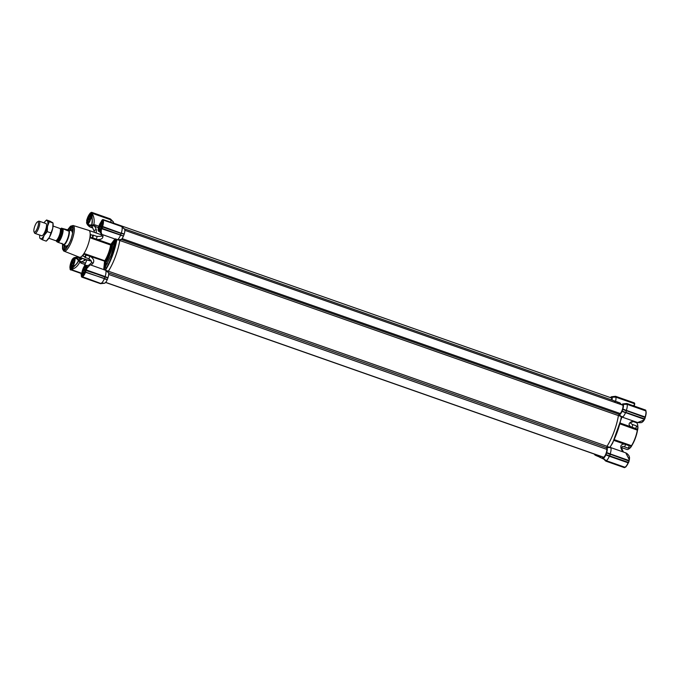 <?xml version="1.0" encoding="UTF-8"?>
<svg xmlns="http://www.w3.org/2000/svg" width="680" height="680" viewBox="0 0 680 680"><rect width="100%" height="100%" fill="white"/><g stroke="black" fill="none" stroke-linecap="round" stroke-linejoin="round"><path stroke-width="1.02" d="M594.702 454.206L594.549 454.614L603.806 459.179L599.199 456.883L599.42 455.863M621.656 447.627L626.935 449.48A14.22 3.987 -70.7 0 0 628.244 449.285A14.22 3.987 -70.7 0 0 629.697 448.086L628.49 447.661L630.275 447.873A14.22 3.987 -70.7 0 0 631.49 446.258L631.796 445.587A13.898 3.893 -70.7 0 0 637.517 430.21L637.729 429.479A14.22 3.987 -70.7 0 0 637.95 427.236L637.798 426.81A14.543 4.08 109.3 0 1 637.551 429.369L637.729 429.479M615.621 401.336A6.944 1.946 -70.7 0 0 615.706 397.111L612.034 397.214A5.652 1.59 109.3 0 1 612.025 400.07M619.2 414.69L621.902 417.001L618.435 415.395A27.463 7.701 109.3 0 1 614.014 431.774A27.463 7.701 109.3 0 1 606.891 446.437L610.546 447.525L606.645 447.534A5.652 1.59 109.3 0 1 606.67 452.591L610.207 453.917A6.944 1.946 -70.7 0 0 610.546 447.525L625.753 452.846C627.181 453.492 628.354 454.682 629.281 456.408L629.212 459.578L625.753 452.846M627.954 448.06A1.615 0.451 -70.7 0 0 627.98 448.077A1.615 0.451 -70.7 0 0 628.66 447.363A1.615 0.451 -70.7 0 0 629.178 445.74L624.385 444.091L624.656 443.3L631.499 445.706L631.261 446.284L629.178 445.74M633.369 405.764L634.763 404.234M615.706 397.111L615.596 396.304L611.567 396.729L612.025 397.094L615.74 396.567L634.44 403.69L615.706 397.111M637.832 426.896A13.898 3.893 -70.7 0 0 637.415 424.005A13.898 3.893 -70.7 0 0 637.33 423.827M633.292 421.575L636.361 422.654A14.22 3.987 109.3 0 1 636.59 422.764A14.22 3.987 109.3 0 1 637.254 423.623A14.22 3.987 109.3 0 1 637.67 426.64L637.687 426.768M633.327 421.022L631.065 421.906C628.515 423.342 628.431 424.975 630.819 426.793L631.881 427.193A1.615 0.451 -70.7 0 0 632.553 425.57A1.615 0.451 -70.7 0 0 632.494 424.49L636.2 425.791A1.615 0.451 109.3 0 1 636.267 426.87A1.615 0.451 109.3 0 1 635.596 428.502L637.551 429.369L637.347 429.973A14.22 3.987 109.3 0 1 635.094 438.26A14.22 3.987 109.3 0 1 631.499 445.706L631.796 445.587M637.517 430.21L620.015 423.887M623.288 404.192L627.258 403.725L622.846 403.903L626.909 403.767L626.986 404.294L623.305 404.396A5.652 1.59 109.3 0 1 622.854 409.071L626.399 410.388A6.944 1.946 -70.7 0 0 626.986 404.294L645.719 410.873A6.944 1.946 -70.7 0 1 645.125 416.976L645.32 417.078C646.153 414.281 646.348 412.344 645.881 411.264L645.762 410.533L627.019 403.75L645.813 410.244L645.881 411.264M622.787 403.945L622.718 404.013A5.652 1.59 109.3 0 0 621.69 404.787M613.879 402.041A27.463 7.701 109.3 0 1 616.462 401.625A27.463 7.701 109.3 0 1 618.213 403.563A27.463 7.701 109.3 0 0 616.462 401.625L619.387 402.653L621.256 404.634M611.567 396.729L615.587 396.304M611.515 396.763L611.439 396.831A5.652 1.59 109.3 0 0 610.41 397.604M605.514 460.912L602.684 457.861A5.652 1.59 109.3 0 1 602.505 456.841M603.211 458.312L606.042 460.606A6.944 1.946 -70.7 0 0 609.348 456.229L605.821 454.886A5.652 1.59 109.3 0 1 603.279 458.243M605.821 454.886L609.748 456.118L610.24 454.231L606.637 452.769L605.897 454.75M618.944 414.469L618.928 414.451A5.652 1.59 109.3 0 0 619.072 414.613L620.491 415.82M621.902 417.001A6.944 1.946 -70.7 0 0 622.005 417.052A6.944 1.946 -70.7 0 0 625.532 412.709L622.005 411.366A5.652 1.59 109.3 0 1 619.072 414.613M622.005 411.366L644.266 419.279A6.944 1.946 -70.7 0 1 643.9 420.078L644.41 419.084M622.149 411.102L625.94 412.59L626.322 410.669L622.821 409.241L622.09 411.221M628.431 449.174A13.898 3.893 -70.7 0 0 628.609 449.081A13.898 3.893 -70.7 0 0 629.85 448.103M612.017 397.01L615.63 396.584M605.659 460.912L603.152 458.354M610.147 454.418L606.602 452.914M605.965 454.623L628.635 462.451L628.923 461.014L610.24 454.231L628.923 460.793L610.428 454.3M626.229 410.848L622.787 409.385M629.875 448.112A14.543 4.08 -70.7 0 0 631.261 446.284L631.49 446.258M626.645 403.512L622.837 403.903M615.527 396.474L634.159 402.824L615.596 396.304M605.736 460.989L606.042 460.606L624.775 467.185A6.944 1.946 -70.7 0 0 628.082 462.808L609.348 456.229L609.824 455.948M606.05 461.014L624.571 467.517L606.05 461.014M610.037 454.376L610.207 453.917L628.94 460.496A6.944 1.946 -70.7 0 0 629.196 459.629L629.136 460.606L629.196 459.629M609.943 447.346L612.646 443.046L622.072 416.534M621.375 416.602L621.452 417.282L621.877 416.594M622.005 417.052L637.619 422.535L643.9 420.078M626.331 410.89L626.39 410.397L645.125 416.976L626.424 410.712L645.108 417.495L626.611 410.779M625.685 412.309L644.572 418.948L645.108 417.495L644.504 419.279M645.66 410.303L626.875 403.486L645.431 409.998L645.889 411.043M627.274 403.945L645.439 410.006M634.414 406.13L634.44 403.69A6.944 1.946 -70.7 0 1 634.576 404.03M615.74 396.567L634.534 403.061L634.61 403.861M615.995 396.772L634.159 402.824M628.643 462.4L628.32 462.833C627.147 465.392 626.101 466.786 625.167 466.981L624.452 467.67L605.906 461.15M629.136 460.606L628.635 462.451M629.093 461.193L628.269 462.621L609.756 456.118L628.269 462.621M610.47 447.721L610.436 446.896L610.368 447.627M629.374 459.782L629.281 456.408M642.167 422.212L644.13 420.104L642.167 422.212C641.827 422.705 640.305 422.807 637.619 422.535M645.873 411C646.391 412.216 646.212 414.239 645.337 417.078L644.827 418.88M637.798 426.81L636.352 426.3M634.687 403.444L634.601 404.082M628.465 462.579L628.32 462.833C626.603 466.242 625.456 467.695 624.886 467.194L624.461 467.67L605.897 461.15M629.391 459.723L629.553 457.487M643.008 421.608L644.096 420.155M620.219 423.079L630.819 426.793L630.505 427.567M104.992 261.256L104.788 260.746A14.22 3.987 -70.7 0 0 108.375 253.308A14.22 3.987 -70.7 0 0 110.636 245.021L111.478 244.945L109.115 253.614L105.366 261.392L86.079 255.034A1.615 0.451 109.3 0 1 85.561 256.649A1.615 0.451 109.3 0 1 84.872 257.363A1.615 0.451 109.3 0 1 84.847 257.354A1.615 0.451 109.3 0 1 84.728 256.819L84.728 256.683A14.543 4.08 -70.7 0 0 86.114 254.855L84.065 254.133L84.005 253.453A14.22 3.987 -70.7 0 0 89.862 237.72A14.22 3.987 -70.7 0 0 90.185 234.396A14.22 3.987 -70.7 0 0 89.097 230.52A14.22 3.987 -70.7 0 0 88.867 230.401A14.22 3.987 -70.7 0 0 88.825 230.393L73.091 225.496A13.617 3.817 109.3 0 1 73.355 225.624A13.617 3.817 109.3 0 1 72.046 240.108A13.617 3.817 109.3 0 1 64.064 251.192A13.617 3.817 109.3 0 1 63.878 251.099M114.376 244.511L112.064 244.171L109.455 253.827L105.255 262.471L105.672 263.219L105.162 263.16L104.133 269.679M115.838 238.774L116.356 239.98L112.098 255.51C109.973 261.111 107.746 265.795 105.4 269.56L105.383 270.173M105.366 261.392L105.255 262.471L104.405 262.625L103.895 267.844L104.754 267.69L104.737 268.269L105.502 267.589M71.468 267.962L71.077 268.166C70.048 267.758 70.15 265.685 71.391 261.936L73.355 258.697M87.439 219.419L87.576 218.416C89.063 214.829 90.253 213.435 91.128 214.243L92.319 219.385L91.724 225.156L92.624 227.562M62.517 244.281L62.509 249.007L63.724 251.022L79.407 257.219A14.22 3.987 -70.7 0 0 79.441 257.227A14.22 3.987 -70.7 0 0 82.203 255.833A14.22 3.987 -70.7 0 0 84.005 253.453L91.145 255.952L90.865 256.751C93.738 258.885 94.46 261.026 93.058 263.194A1.615 1.113 45.5 0 0 91.247 262.93C92.115 261.774 91.222 260.355 88.587 258.672A1.615 0.451 -70.7 0 0 88.587 258.672A1.615 0.451 -70.7 0 0 89.267 257.958A1.615 0.451 -70.7 0 0 89.785 256.334L90.058 255.578M114.911 238.986L110.942 244.248L97.299 239.453C100.861 239.717 102.757 238.723 102.986 236.478A1.615 1.232 171.8 0 1 101.507 235.458C102.212 236.147 100.648 236.462 96.806 236.385A1.615 0.451 109.3 0 1 96.874 237.464A1.615 0.451 109.3 0 1 96.203 239.097L97.299 239.453L96.993 240.227L89.862 237.72L90.355 237.218A14.543 4.08 -70.7 0 0 90.602 234.659L92.743 235.288M62.696 244.451A12.24 3.434 -70.7 0 0 64.32 249.636A12.24 3.434 -70.7 0 0 70.737 239.955A12.24 3.434 -70.7 0 0 72.309 226.874A12.24 3.434 -70.7 0 0 67.813 229.891M84.889 264.477L81.039 263.126L81.192 262.607L81.609 261.817L85.391 263.143M98.43 227.63L94.792 226.355L95.022 225.437L95.234 224.961L98.838 226.227M112.855 243.899L113.152 243.533A0.646 0.51 -138.3 0 1 112.786 243.134L112.829 243.891A16.898 4.734 -70.7 0 1 110.092 254.099A16.898 4.734 -70.7 0 1 105.663 263.194L107.355 263.78M75.454 258.341L76.678 258.536L78.268 260.236M101.728 221.697L101.915 221.111C103.028 221.723 102.799 224.111 101.218 228.284L100.002 232.356L101.362 229.627L100.002 232.39M79.441 257.227L86.912 259.853L90.959 260.482M84.728 256.725L82.203 255.833L84.728 256.683M82.203 255.833L82.679 255.969A14.543 4.08 -70.7 0 0 84.065 254.133M91.332 261.154L86.59 259.896M96.806 236.385L93.1 235.084A1.615 0.451 109.3 0 0 92.727 235.305L90.185 234.396M93.1 235.084A1.615 0.451 109.3 0 1 93.168 236.164A1.615 0.451 109.3 0 1 92.489 237.787L96.203 239.097L95.914 239.845M90.355 237.218L92.403 237.94A14.543 4.08 -70.7 0 0 92.65 235.382M64.948 248.795L63.189 249.16L64.702 249.509M81.039 263.126L78.557 260.55L82.807 258.409M73.1 258.366L73.924 257.771L76.593 258.069C77.953 258.366 78.608 259.199 78.557 260.55L81.609 261.817L86.233 259.615M96.228 232.985L96.305 229.576L94.792 226.355L91.724 225.156L93.687 224.714L93.806 225.998M92.191 226.933L94.172 231.157A1.615 0.663 154.8 0 1 94.741 230.239A1.615 0.663 154.8 0 1 96.305 229.576M96.993 240.227L110.636 245.021L110.942 244.248L111.478 244.945L112.064 244.171A0.646 0.468 -142.9 0 0 111.529 243.465M63.189 249.16L64.371 249.577M80.631 261.443L79.696 262.335C77.495 266.45 74.689 268.812 71.29 269.416L75.965 264.588L80.019 259.029A1.292 0.833 -89.5 0 0 80.461 259.326M82.05 258.706L78.472 257.448L80.019 259.029L81.404 259.344M92.378 227.341L90.304 227.12M92.319 220.566L92.319 220.609C92.48 224.638 91.298 226.194 88.782 225.284L89.156 224.961L88.085 224.766L88.782 225.284C89.964 226.108 90.941 226.066 91.724 225.156L91.902 227.086A1.292 0.867 124.3 0 1 92.284 227.137M110.857 222.283A6.944 1.946 -70.7 0 0 110.653 219.768L91.919 213.189A6.944 1.946 109.3 0 1 92.055 213.529L92.064 213.554C93.9 215.67 94.868 221.765 93.687 224.714L95.234 224.961M71.29 269.416L71.06 269.025L71.29 269.416A6.944 1.946 109.3 0 1 70.975 269.501L81.634 273.241M104.55 263.262L105.162 263.16M89.769 265.234L86.275 269.067L87.609 265.506L90.041 264.732L107.967 271.082M86.674 269.127A6.944 1.946 109.3 0 1 86.419 269.994L105.153 276.573A6.944 1.946 -70.7 0 0 105.553 270.224A6.944 1.946 -70.7 0 0 105.493 270.181M113.398 222.003L110.73 219.47L113.398 222.003M113.585 223.244A5.652 1.59 -70.7 0 0 113.407 222.122M102.927 219.827L121.473 226.015L102.544 219.716L122.018 226.423L124.686 229.304L121.932 226.941A6.944 1.946 109.3 0 1 121.337 233.044L124.228 233.979A5.652 1.59 -70.7 0 0 124.686 229.304M124.228 233.979L121.133 233.282L120.606 234.957L123.531 236.011L124.194 234.158M120.47 235.101L123.531 236.011M123.462 236.13L101.745 228.777A6.944 1.946 109.3 0 1 101.388 229.576L101.362 229.627C101.091 233.946 101.184 235.169 101.651 233.291M108.018 272.442L108.273 271.346A27.463 7.701 -70.7 0 0 119.807 240.303L116.841 239.649A6.944 1.946 -70.7 0 0 116.951 239.7A6.944 1.946 -70.7 0 0 117.156 239.734L120.759 239.641A5.652 1.59 -70.7 0 0 123.377 236.275M119.807 240.303L120.318 239.377M107.933 277.95L104.966 277.032L104.422 278.486L107.278 279.659L107.959 277.772A5.652 1.59 -70.7 0 0 108.298 272.552L105.553 270.224M107.278 279.659L104.295 278.885A6.944 1.946 109.3 0 1 100.989 283.254L104.66 283.152A5.652 1.59 -70.7 0 0 107.194 279.803M104.66 283.152L100.496 283.679L81.94 277.168L82.254 276.675L100.87 283.5M104.525 283.262L100.725 283.653L81.719 276.862M71.935 261.12L71.961 259.853L70.847 262.607M88.477 224.476L88.085 224.8L86.81 223.575L86.538 222.479M92.055 213.529L91.502 213.375L91.996 212.772L110.576 219.071L91.638 212.321L91.205 212.789C90.627 212.304 89.479 213.758 87.779 217.158L86.7 220.226L86.81 223.575C87.746 225.309 88.927 226.5 90.347 227.137L92.667 227.953M92.064 213.554L92.166 219.402L91.638 213.724L92.064 213.554M116.951 239.7L101.337 234.218L101.507 235.458M101.49 221.807A5.108 1.428 109.3 0 1 101.566 221.765A5.108 1.428 109.3 0 1 102.034 221.689A5.108 1.428 109.3 0 1 102.042 225.879A5.108 1.428 109.3 0 1 99.424 231.038A5.108 1.428 109.3 0 1 98.651 231.327L99.96 231.591L101.337 234.218M117.156 239.734A6.944 1.946 -70.7 0 0 120.479 235.356L120.861 235.042M112.038 243.125L112.438 243.601M114.359 239.725A0.646 0.468 -142.9 0 1 114.894 240.431L112.786 243.134A0.646 0.476 -148.4 0 0 112.285 242.734M75.965 264.588C78.744 261.553 78.957 259.377 76.593 258.069L76.678 258.536C79.008 259.998 78.752 262.004 75.922 264.554L71.29 267.945A5.329 1.496 109.3 0 1 70.873 267.333M75.871 258.357L75.769 257.899C74.264 257.363 72.99 258.034 71.961 259.896L71.596 260.703M71.06 269.025L71.077 268.166L75.038 265.396L70.779 269.084L70.805 269.756L81.523 273.522M104.235 269.96L105.4 269.56L104.584 269.475M105.519 266.976L105.629 263.755A0.646 0.459 -178.1 0 0 105.094 263.815L104.456 263.78M116.781 239.419L116.773 239.955A27.463 7.701 109.3 0 1 112.463 255.663A27.463 7.701 109.3 0 1 105.451 270.147M105.153 276.573L107.959 277.772M87.176 266.075L86.292 269.017M81.94 273.122L81.311 274.822L81.94 273.13M91.647 212.644L110.576 219.071L113.39 221.918L110.73 219.47M124.159 234.302L102.603 226.474A6.944 1.946 109.3 0 0 103.198 220.362L102.782 220.55C103.241 221.637 103.054 223.575 102.221 226.372L102.238 226.941M104.678 278.562L107.338 279.531M71.502 260.89L70.771 262.905C69.938 265.71 69.751 267.648 70.21 268.727L70.541 269.909M87.066 223.814L86.7 220.226M90.304 214.574A5.329 1.496 109.3 0 1 91.009 214.362L91.638 213.724M101.915 220.26L100.861 222.309L102.297 220.048M116.084 239.139L116.773 239.955M104.737 268.269L111.291 254.992L115.379 241.043L115.226 240.057L114.894 240.431L115.761 239.283M74.553 258.026L75.769 257.899M70.099 269.467L70.771 269.832L70.779 269.084M81.498 276.165L81.728 276.743L82.059 276.267C82.994 276.08 84.048 274.686 85.212 272.102L86.428 270.3L104.966 277.032L86.403 270.291L86.275 269.067L85.748 269.892C84.209 274.091 82.917 275.8 81.855 275.034L81.931 273.428M85.731 269.9C83.708 274.303 82.654 276.046 82.569 275.12A5.329 1.496 109.3 0 1 82.28 274.848L82.178 274.567M81.413 276.539L81.49 275.91M122.018 226.423L102.918 219.496L102.102 220.056M102.782 220.55L102.918 219.903L122.009 226.652M101.753 228.233L120.785 235.017M101.941 228.599L120.606 234.957L102.051 228.446L102.595 226.993L121.32 233.563L102.595 226.772L121.133 233.282M104.593 278.536L85.561 272.306A6.944 1.946 109.3 0 1 82.254 276.675L82.059 276.267M104.269 278.622L85.757 272.119L104.269 278.622M100.572 283.517L81.94 277.168L100.504 283.679M91.511 224.927L89.156 224.961M86.87 222.062L87.108 219.164M100.997 222.173L102.416 219.98M102.212 220.192L102.595 219.614M86.028 269.892L85.986 270.478L104.456 276.632M82.28 274.848L81.353 275.578M91.316 212.432L91.502 213.375M85.57 271.762L86.054 270.462M81.379 276.649L81.821 277.091M81.498 273.598L70.439 269.679M87.686 217.37L87.091 219.147M89.683 225.199L89.641 225.182C91.655 225.624 92.531 224.094 92.276 220.592L91.281 214.625M101.898 228.574L101.048 229.338L101.218 228.284C102.57 224.494 102.927 222.25 102.289 221.544A5.329 1.496 109.3 0 0 102.11 221.519M70.108 269.39L70.21 268.727M110.194 218.832L91.638 212.313L91.137 212.797M85.748 272.119L104.474 278.681M68.127 245.556A8.483 2.38 109.3 0 1 66.198 246.483A8.483 2.38 109.3 0 1 66.13 246.44A8.483 2.38 109.3 0 1 65.781 245.922M71.136 230.681A8.483 2.38 109.3 0 1 71.731 230.503A8.483 2.38 109.3 0 1 72.097 230.605A8.483 2.38 109.3 0 1 72.734 232.441M66.989 247.307A9.784 2.745 109.3 0 1 65.926 247.75A9.784 2.745 109.3 0 1 65.543 247.63A9.784 2.745 109.3 0 1 64.804 245.582M70.159 230.341A9.784 2.745 109.3 0 1 72.343 229.322A9.784 2.745 109.3 0 1 72.386 229.347A9.784 2.745 109.3 0 1 72.947 230.358M65.195 249.144L65.263 249.169A11.305 3.171 109.3 0 1 65.195 249.144A11.305 3.171 109.3 0 1 65.008 249.05A11.305 3.171 109.3 0 1 64.175 245.361M69.522 230.121A11.305 3.171 109.3 0 1 72.692 227.808A11.305 3.171 109.3 0 1 72.752 227.834L72.692 227.808M85.306 265.327A5.108 1.428 109.3 0 1 85.382 265.285A5.108 1.428 109.3 0 1 85.85 265.217A5.108 1.428 109.3 0 1 85.859 269.399A5.108 1.428 109.3 0 1 83.24 274.558A5.108 1.428 109.3 0 1 82.467 274.848A5.108 1.428 109.3 0 1 82.144 274.499A5.108 1.428 109.3 0 1 82.118 274.414M83.147 274.405A4.972 1.394 109.3 0 1 82.084 274.346A4.972 1.394 109.3 0 1 82.594 269.909A4.972 1.394 109.3 0 1 84.941 265.574A4.972 1.394 109.3 0 1 85.229 265.361A4.972 1.394 109.3 0 1 85.876 268.694A4.972 1.394 109.3 0 1 83.147 274.405M85.748 266.993A3.392 0.952 -70.7 0 0 85.502 267.01L84.991 266.781L84.949 267.495A3.392 0.952 -70.7 0 0 84.073 269.008L83.419 269.51L85.187 270.139M83.317 273.572A4.037 1.131 -70.7 0 0 85.212 270.053A4.037 1.131 -70.7 0 0 85.638 266.458A4.037 1.131 -70.7 0 0 84.77 266.407A4.037 1.131 -70.7 0 0 82.552 271.048A4.037 1.131 -70.7 0 0 83.07 273.743A4.037 1.131 -70.7 0 0 83.317 273.572M83.496 273.394A3.392 0.952 -70.7 0 1 83.249 273.062L82.747 272.825L83.198 272.195A3.392 0.952 -70.7 0 1 83.572 270.359L83.419 269.51M84.124 272.519L83.198 272.195M83.572 270.359L84.932 270.835M84.949 267.495L85.722 267.767M85.391 269.475L84.073 269.008M82.747 272.825L83.7 273.156M120.054 239.657L119.782 240.499A27.463 7.701 109.3 0 1 108.366 271.192L107.967 272.264M124.865 230.325L622.591 405.101A4.522 1.266 109.3 0 1 622.54 408.995A4.522 1.266 109.3 0 1 620.126 413.5L618.409 415.591A27.463 7.701 109.3 0 1 606.994 446.284L606.798 449.352A4.522 1.266 109.3 0 1 605.693 454.359A4.522 1.266 109.3 0 1 603.406 457.156L105.68 282.378M113.585 223.142L611.312 397.919A4.522 1.266 109.3 0 1 611.668 399.942M601.732 456.569L105.612 282.464L601.647 456.646M74.026 258.153A5.108 1.428 109.3 0 1 74.103 258.102A5.108 1.428 109.3 0 1 74.57 258.034A5.108 1.428 109.3 0 1 74.579 262.216A5.108 1.428 109.3 0 1 71.961 267.385A5.108 1.428 109.3 0 1 71.188 267.665A5.108 1.428 109.3 0 1 70.865 267.317A5.108 1.428 109.3 0 1 70.839 267.24M71.867 267.223A4.972 1.394 109.3 0 1 70.805 267.163A4.972 1.394 109.3 0 1 71.315 262.726A4.972 1.394 109.3 0 1 73.661 258.392A4.972 1.394 109.3 0 1 73.959 258.188A4.972 1.394 109.3 0 1 74.596 261.511A4.972 1.394 109.3 0 1 71.867 267.223M74.468 259.811A3.392 0.952 -70.7 0 0 74.222 259.837L73.712 259.599L73.669 260.312A3.392 0.952 -70.7 0 0 72.794 261.834L72.139 262.335L73.907 262.956M72.037 266.39A4.037 1.131 -70.7 0 0 73.933 262.879A4.037 1.131 -70.7 0 0 74.358 259.275A4.037 1.131 -70.7 0 0 73.491 259.225A4.037 1.131 -70.7 0 0 71.281 263.865A4.037 1.131 -70.7 0 0 71.799 266.56A4.037 1.131 -70.7 0 0 72.037 266.39M72.216 266.212A3.392 0.952 -70.7 0 1 71.978 265.88L71.468 265.642L71.918 265.013A3.392 0.952 -70.7 0 1 72.292 263.177L72.139 262.335M72.853 265.336L71.918 265.013M72.292 263.177L73.661 263.653M73.669 260.312L74.451 260.584M74.111 262.293L72.794 261.834M71.468 265.642L72.42 265.974M98.651 231.327A5.108 1.428 109.3 0 1 98.337 230.979A5.108 1.428 109.3 0 1 98.303 230.894M99.331 230.885A4.972 1.394 109.3 0 1 98.269 230.826A4.972 1.394 109.3 0 1 98.778 226.389A4.972 1.394 109.3 0 1 101.124 222.054A4.972 1.394 109.3 0 1 101.422 221.841A4.972 1.394 109.3 0 1 102.059 225.165A4.972 1.394 109.3 0 1 99.331 230.885M101.932 223.474A3.392 0.952 -70.7 0 0 101.685 223.49L101.175 223.252L101.133 223.975A3.392 0.952 -70.7 0 0 100.257 225.488L99.603 225.989L101.371 226.61M99.501 230.052A4.037 1.131 -70.7 0 0 101.405 226.533A4.037 1.131 -70.7 0 0 101.822 222.929A4.037 1.131 -70.7 0 0 100.954 222.887A4.037 1.131 -70.7 0 0 98.745 227.519A4.037 1.131 -70.7 0 0 99.263 230.223A4.037 1.131 -70.7 0 0 99.501 230.052M99.679 229.874A3.392 0.952 -70.7 0 1 99.441 229.534L98.931 229.296L99.391 228.667A3.392 0.952 -70.7 0 1 99.756 226.831L99.603 225.989M100.317 228.999L99.391 228.667M99.756 226.831L101.124 227.315M101.133 223.975L101.915 224.247M101.575 225.947L100.257 225.488M98.931 229.296L99.883 229.636M90.21 214.625A5.108 1.428 109.3 0 1 90.287 214.582A5.108 1.428 109.3 0 1 90.754 214.514A5.108 1.428 109.3 0 1 90.763 218.697A5.108 1.428 109.3 0 1 88.145 223.856A5.108 1.428 109.3 0 1 87.371 224.145A5.108 1.428 109.3 0 1 87.057 223.797A5.108 1.428 109.3 0 1 87.023 223.712M88.052 223.703A4.972 1.394 109.3 0 1 86.989 223.644A4.972 1.394 109.3 0 1 87.507 219.206A4.972 1.394 109.3 0 1 89.845 214.871A4.972 1.394 109.3 0 1 90.142 214.659A4.972 1.394 109.3 0 1 90.78 217.991A4.972 1.394 109.3 0 1 88.052 223.703M90.653 216.291A3.392 0.952 -70.7 0 0 90.406 216.308L89.904 216.078L89.853 216.793A3.392 0.952 -70.7 0 0 88.978 218.305L88.323 218.807L90.1 219.427M88.222 222.87A4.037 1.131 -70.7 0 0 90.126 219.351A4.037 1.131 -70.7 0 0 90.542 215.756A4.037 1.131 -70.7 0 0 89.675 215.704A4.037 1.131 -70.7 0 0 87.465 220.346A4.037 1.131 -70.7 0 0 87.984 223.04A4.037 1.131 -70.7 0 0 88.222 222.87M88.409 222.691A3.392 0.952 -70.7 0 1 88.162 222.351L87.652 222.122L88.111 221.493A3.392 0.952 -70.7 0 1 88.485 219.657L88.323 218.807M89.037 221.816L88.111 221.493M88.485 219.657L89.845 220.133M89.853 216.793L90.635 217.065M90.296 218.773L88.978 218.305M87.652 222.122L88.604 222.453M55.471 240.584A6.46 1.81 -70.7 0 0 55.581 240.635A6.46 1.81 -70.7 0 0 56.737 240.1L57.239 239.598A5.721 1.606 -70.7 0 0 60.511 230.291L60.435 229.576A6.46 1.81 -70.7 0 0 59.967 228.488A6.46 1.81 -70.7 0 0 59.866 228.438A6.46 1.81 -70.7 0 0 59.747 228.412M56.737 240.1A6.46 1.81 -70.7 0 0 60.435 229.576M37.485 221.858L38.59 221.263A6.46 1.81 109.3 0 1 39.185 221.178A6.46 1.81 109.3 0 1 39.287 221.229A6.46 1.81 109.3 0 1 38.683 228.072A6.46 1.81 109.3 0 1 34.901 233.368A6.46 1.81 109.3 0 1 34.799 233.316A6.46 1.81 109.3 0 1 34.493 232.925L34 231.769A5.491 1.538 -70.7 0 0 34.255 232.101A5.491 1.538 -70.7 0 0 37.493 227.817A5.491 1.538 -70.7 0 0 38.08 221.825A5.491 1.538 -70.7 0 0 37.485 221.858A5.491 1.538 -70.7 0 0 34.714 226.457A5.491 1.538 -70.7 0 0 34 231.769M63.019 244.596A7.752 2.176 -70.7 0 0 63.147 244.655A7.752 2.176 -70.7 0 0 67.685 238.306A7.752 2.176 -70.7 0 0 68.416 230.087A7.752 2.176 -70.7 0 0 68.289 230.027A7.752 2.176 -70.7 0 0 68.161 229.993L68.289 230.027M67.983 229.917A8.075 2.269 109.3 0 1 68.689 229.823A8.075 2.269 109.3 0 1 68.825 229.891A8.075 2.269 109.3 0 1 68.059 238.442A8.075 2.269 109.3 0 1 63.334 245.064A8.075 2.269 109.3 0 1 63.206 245.004A8.075 2.269 109.3 0 1 62.841 244.545M68.357 230.971L68.17 230.001L61.523 228.2L68.357 230.971L66.853 230.01M61.914 243.312L62.772 244.511L63.41 244.264L57.63 242.165A7.429 2.083 -70.7 0 0 61.378 236.334A7.429 2.083 -70.7 0 0 62.577 228.871M62.772 244.511L63.41 244.264M56.423 240.38A7.429 2.083 -70.7 0 0 56.576 241.502L57.63 242.165M61.591 228.157L61.523 228.2A7.429 2.083 -70.7 0 0 60.367 229.16M52.989 222.955L53.108 224.051A9.69 2.72 -70.7 0 1 52.759 228.25L49.385 237.311L46.24 241.145L47.566 239.827A9.69 2.72 -70.7 0 0 49.385 237.311A9.69 2.72 -70.7 0 0 52.759 228.25L52.989 223.006L50.269 221.28L46.572 219.98L47.141 220.566A9.69 2.72 -70.7 0 0 45.245 221.289A9.69 2.72 -70.7 0 0 44.005 222.87M42.024 238.238A9.69 2.72 -70.7 0 0 44.123 235.467L42.542 239.845L40.401 238.705A9.69 2.72 -70.7 0 0 42.024 238.238M45.747 223.482A6.494 1.819 109.3 0 1 46.333 223.95A6.494 1.819 109.3 0 1 45.662 229.746A6.494 1.819 109.3 0 1 42.602 235.399A6.494 1.819 109.3 0 1 42.22 235.671A6.494 1.819 109.3 0 1 41.463 235.671M44.123 235.467A9.69 2.72 -70.7 0 0 47.498 226.398A9.69 2.72 -70.7 0 0 47.141 220.566L49.283 221.705L47.498 226.398L47.268 231.642L44.123 235.467M39.72 235.059A9.69 2.72 -70.7 0 0 39.703 237.065A9.69 2.72 -70.7 0 0 40.401 238.705L39.831 238.119M45.245 221.289L46.572 219.98M49.283 221.705L52.989 223.006L52.411 222.419M50.966 232.942L47.268 231.642M46.24 241.145L42.542 239.845M598.119 455.829C593.649 454.435 594.005 454.784 599.199 456.883L594.549 454.614M609.926 447.296A27.463 7.701 -70.7 0 0 616.947 432.803A27.463 7.701 -70.7 0 0 621.316 416.738M624.24 446.76A1.615 0.451 -70.7 0 0 624.265 446.769A1.615 0.451 -70.7 0 0 624.954 446.054A1.615 0.451 -70.7 0 0 625.472 444.44L625.744 443.683M636.352 426.181L637.746 426.793M603.483 458.847A7.429 0.468 -159.6 0 1 600.125 457.3L600.516 456.246M621.137 404.591A27.463 7.701 -70.7 0 0 619.387 402.653M613.963 440.436L624.385 444.091C621.308 444.133 620.219 445.646 621.137 448.621A1.615 0.663 -25.2 0 1 621.919 448.825C621.579 446.607 622.361 445.918 624.265 446.769L627.98 448.077M621.137 448.621L622.6 451.741M644.462 419.101L625.94 412.599L644.827 418.923M614.329 439.671L624.656 443.3M631.065 421.906A1.615 0.782 68.6 0 0 631.779 422.17L634.049 421.277M631.592 427.95L631.881 427.193L635.596 428.502M67.651 229.882L72.165 226.227C73.865 226.482 73.423 231.073 70.831 240.014C67.056 248.2 64.566 251.489 63.367 249.892L62.569 244.332M91.145 255.952L104.788 260.746M83.98 258.825A1.615 0.782 68.6 0 0 84.787 260.567M82.042 272.127L81.056 274.797A7.429 0.468 20.4 0 0 81.285 275.017M91.103 265.106L93.058 263.194M102.986 236.478L102.74 234.71M103.895 267.844L103.734 269.543M104.507 261.536L104.405 262.625M105.629 263.755L105.638 263.211M113.152 243.533L114.971 241.502M107.142 277.491L104.941 276.802M91.638 212.321L110.738 219.24M102.221 226.372L101.397 228.574M70.66 269.986L70.108 269.382M102.909 219.496L121.473 226.015M85.714 272.102L85.212 272.102M70.924 262.684L70.763 262.913C69.887 265.744 69.709 267.767 70.218 268.982M87.847 217.379L87.779 217.158C88.944 214.591 89.998 213.197 90.933 213.01M71.442 230.792A8.211 2.304 109.3 0 1 72.624 233.138M68.484 244.945A8.211 2.304 109.3 0 1 66.087 246.032M72.165 230.503A9.367 2.626 109.3 0 1 72.879 230.121M66.784 247.46A9.367 2.626 109.3 0 1 66.478 246.713M606.568 447.704L108.485 272.808M618.409 415.591L119.782 240.499M606.798 449.352L108.664 274.431M620.126 413.5L122.069 238.603M619.004 414.281L121.201 239.479M606.994 446.284L108.366 271.192M60.733 229.534A6.367 1.785 109.3 0 1 61.786 229.228A6.367 1.785 109.3 0 1 61.115 236.164A6.367 1.785 109.3 0 1 57.358 241.136A6.367 1.785 109.3 0 1 56.941 240.321M57.001 240.329A5.721 1.606 -70.7 0 0 57.094 240.38A5.721 1.606 -70.7 0 0 60.444 235.688A5.721 1.606 -70.7 0 0 60.979 229.627A5.721 1.606 -70.7 0 0 60.885 229.585A5.721 1.606 -70.7 0 0 60.784 229.559M63.096 229.118A7.752 2.176 109.3 0 1 61.744 236.487A7.752 2.176 109.3 0 1 58.148 242.42M599.165 456.866L600.193 457.521M612.646 443.046L620.296 422.79M623.424 452.03L621.919 448.825M644.649 419.058L644.13 420.129M625.005 467.16L624.461 467.67M631.779 422.17C630.02 422.493 630.258 423.266 632.494 424.49M73.091 225.496L70.508 226.227L67.584 229.882M115.149 240.346L111.265 254.975L104.882 267.962M101.422 234.812L88.867 230.401M86.912 259.853L84.099 266.611M88.587 258.672L84.872 257.363M94.435 232.356L94.172 231.157M91.247 262.93L89.513 264.639M78.472 257.448C77.019 257.057 75.505 257.168 73.924 257.771L71.961 259.853M100.734 283.653L104.533 283.262M81.379 276.59L81.872 277.134M99.96 231.591L101.218 228.259M71.825 230.936L72.615 233.214M68.519 244.876L66.487 246.16M66.13 246.44L67.082 247.189M71.731 230.503L72.939 230.511M82.467 274.848L82.917 275.009M85.85 265.217L87.388 265.752M616.462 401.625L124.415 228.846M71.188 267.665L71.68 267.844M74.57 258.034L77.571 259.089M102.034 221.689L102.493 221.85M87.371 224.145L90.584 225.275M90.754 214.514L91.222 214.676M57.12 240.388L56.627 240.21M60.911 229.594L60.418 229.415M34.901 233.368L41.803 235.79M48.807 238.255L55.581 240.635M63.334 245.064L66.666 246.236M56.491 241.434L56.397 240.405M60.35 229.126L61.438 228.131M68.689 229.823L72.02 230.996M39.185 221.178L46.087 223.601M53.091 226.057L59.866 228.438M39.703 237.065L39.822 238.161"/></g></svg>
